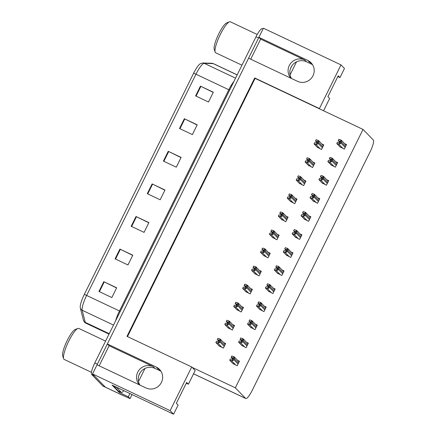 <?xml version="1.0" encoding="UTF-8"?>
<svg xmlns="http://www.w3.org/2000/svg" width="436" height="436" viewBox="0 0 436 436"><rect width="100%" height="100%" fill="white"/><g stroke="black" fill="none" stroke-linecap="round" stroke-linejoin="round"><path stroke-width="0.65" d="M291.51 78.48A11.668 11.363 135.9 0 1 291.014 67.308A11.668 11.363 135.9 0 1 306.47 61.754L312.492 64.599M250.722 59.192L260.641 39.12L304.753 59.983A11.668 11.363 -44.1 0 0 289.291 65.536A11.668 11.363 -44.1 0 0 290.905 78.197M139.961 385.108A11.668 11.363 135.9 0 1 139.466 373.935A11.668 11.363 135.9 0 1 154.927 368.382L160.949 371.227M99.174 365.82L109.098 345.748L153.205 366.611A11.668 11.363 -44.1 0 0 137.749 372.164A11.668 11.363 -44.1 0 0 139.362 384.825M341.007 64.899L319.419 108.569L254.706 77.962L126.996 336.358L191.715 366.959L170.133 410.636L92.536 373.941L97.043 364.812L145.984 387.958A11.668 11.363 -44.1 0 0 161.445 382.399A11.668 11.363 -44.1 0 0 159.511 369.401A11.668 11.363 -44.1 0 0 156.295 367.101L107.354 343.955L248.591 58.184L297.532 81.33A11.668 11.363 -44.1 0 0 312.988 75.771A11.668 11.363 -44.1 0 0 311.059 62.773A11.668 11.363 -44.1 0 0 307.838 60.473L258.897 37.327L263.409 28.198L341.007 64.899L344.467 68.463L339.955 77.586L338.216 75.793L327.905 96.65L329.649 98.449L323.561 110.755M307.838 60.473L309.56 62.239A11.668 11.363 135.9 0 1 311.865 63.705M160.323 370.333A11.668 11.363 -44.1 0 0 158.012 368.867L156.295 367.101M119.715 391.642L119.284 392.52L112.096 385.119L173.593 414.2L178.101 405.077L176.362 403.278L186.668 382.421L188.412 384.214L195.175 370.529L192.123 367.379L235.331 387.817L245.61 398.4A10.938 2.349 115.3 0 0 245.762 398.515A10.938 2.349 115.3 0 0 252.182 390.416L370.224 151.581A10.938 2.349 115.3 0 0 373.314 140.011L363.035 129.427L255.109 78.382L127.497 336.592M291.826 65.912L290.398 68.795M129.901 393.539L128.298 396.787L119.284 392.52M140.278 372.54L138.855 375.423M290.054 74.916L296.513 61.852M128.298 396.787L130.075 398.613L132.075 394.564M138.512 381.544L144.97 368.48M122.167 394.874A10.938 2.349 -64.7 0 1 121.622 394.88A10.938 2.349 -64.7 0 1 121.464 394.771L130.075 398.613M170.133 410.636L173.593 414.2M121.622 394.88L105.523 387.272A10.938 2.349 -64.7 0 1 105.365 387.157L92.536 373.941M260.641 39.12L258.897 37.327A10.938 2.349 -64.7 0 0 258.575 37.981L97.364 364.164A10.938 2.349 -64.7 0 0 97.048 364.818M109.098 345.748L107.354 343.955M337.824 76.578L339.955 77.586M186.281 383.206L188.412 384.214M235.331 387.817L363.035 129.427M191.715 366.959L192.123 367.379M255.109 78.382L254.706 77.962M319.419 108.569L319.828 108.989M286.343 255.087L290.741 257.442L292.992 252.875L291.068 251.964M304.186 218.976L308.584 221.33L310.841 216.763L308.911 215.853M313.113 200.92L317.512 203.274L319.768 198.707L317.839 197.797M322.035 182.864L326.433 185.218L328.69 180.651L326.76 179.741M330.962 164.808L335.36 167.162L337.611 162.595L335.687 161.685M295.265 237.031L299.663 239.386L301.919 234.819L299.99 233.909M277.416 273.143L281.814 275.498L284.07 270.936L282.141 270.02M268.494 291.199L272.892 293.553L275.149 288.992L273.219 288.076M259.567 309.255L263.965 311.609L266.222 307.048L264.292 306.132M250.645 327.311L255.044 329.665L257.3 325.103L255.371 324.188M241.724 345.367L246.122 347.721L248.373 343.159L246.449 342.244M232.797 363.422L237.195 365.777L239.451 361.215L237.522 360.3M339.884 146.752L344.282 149.101L346.538 144.539L344.609 143.629M272.516 237.407L276.915 239.762L279.165 235.2L277.242 234.29M290.36 201.296L294.758 203.65L297.014 199.089L295.085 198.178M299.287 183.24L303.685 185.594L305.941 181.033L304.012 180.123M308.208 165.184L312.607 167.538L314.863 162.977L312.934 162.067M281.438 219.352L285.836 221.706L288.092 217.144L286.163 216.234M263.589 255.463L267.987 257.818L270.244 253.256L268.314 252.346M254.668 273.519L259.066 275.874L261.322 271.312L259.393 270.402M245.74 291.575L250.139 293.929L252.395 289.368L250.466 288.458M236.819 309.631L241.217 311.985L243.473 307.424L241.544 306.513M227.897 327.692L232.295 330.041L234.546 325.479L232.622 324.569M218.97 345.748L223.368 348.102L225.625 343.535L223.695 342.625M317.136 147.128L321.534 149.483L323.785 144.921L321.861 144.011M91.702 374.513L102.792 385.936A10.938 2.349 -64.7 0 0 102.945 386.051L105.523 387.272A10.938 2.349 -64.7 0 1 105.365 387.157L94.274 375.734L91.702 374.513A10.938 2.349 -64.7 0 1 94.792 362.943L256.003 36.76A10.938 2.349 -64.7 0 1 262.418 28.667L263.033 28.956M84.29 294.464L193.628 73.226A13.129 2.818 -64.7 0 1 200.337 63.678L202.849 63.013A3.646 3.548 91.6 0 1 204.239 63.345A14.59 3.134 115.3 0 0 195.971 74.207L86.633 295.445A3.646 0.283 -153.7 0 0 84.29 294.464A13.129 2.818 -64.7 0 0 80.262 307.609L80.355 308.05A3.646 3.444 165.8 0 1 80.306 307.8A13.129 2.818 -64.7 0 1 80.262 307.609M184.341 118.728L197.219 124.816L192.385 134.593L179.507 128.506L184.341 118.728L184.793 118.946L179.964 128.718M200.446 86.132L213.324 92.225L208.495 102.002L195.617 95.909L200.446 86.132L200.903 86.355L196.069 96.127M136.016 216.501L148.894 222.594L144.06 232.372L131.181 226.279L136.016 216.501L136.468 216.719L131.639 226.497M119.905 249.092L132.784 255.185L127.955 264.963L115.077 258.875L119.905 249.092L120.363 249.316L115.529 259.088M103.801 281.689L116.679 287.776L111.845 297.554L98.967 291.466L103.801 281.689L104.253 281.907L99.424 291.679M168.231 151.319L181.109 157.407L176.275 167.184L163.396 161.097L168.231 151.319L168.683 151.537L163.854 161.309M152.12 183.91L165.004 190.003L160.17 199.781L147.292 193.688L152.12 183.91L152.578 184.128L147.744 193.906M164.917 190.178L152.578 184.128M181.022 157.581L168.683 151.537M116.592 287.951L104.253 281.907M132.697 255.36L120.363 249.316M148.807 222.769L136.468 216.719M213.242 92.399L200.903 86.355M197.132 124.99L184.793 118.946M317.092 142.654L315.49 141.008L317.223 141.547M317.332 141.738L317.043 141.438L317.234 142.419L316.236 143.068L314.683 142.637L314.04 143.94L316.035 144.561L317.664 144.011A1.826 1.777 -44.1 0 0 318.16 143.39L318.64 142.414A1.826 1.777 -44.1 0 0 318.83 141.656L318.602 140.648L316.133 139.7L315.49 141.008M317.626 147.635L314.04 143.94M315.713 144.409L317.016 143.7L318.176 141.346L318.83 141.656M317.016 143.7L317.664 144.011M318.176 141.346L317.806 140.169M339.84 142.278L338.238 140.626L339.971 141.166M340.08 141.362L339.791 141.062L339.987 142.043L338.985 142.692L337.431 142.256L336.788 143.558L338.783 144.18L340.418 143.629A1.826 1.777 -44.1 0 0 340.908 143.013L341.393 142.032A1.826 1.777 -44.1 0 0 341.579 141.275L341.35 140.272L338.881 139.324L338.238 140.626M340.374 147.259L336.788 143.558M338.461 144.027L339.764 143.319L340.93 140.964L341.579 141.275M339.764 143.319L340.418 143.629M340.93 140.964L340.554 139.793M123.715 390.612A7.292 1.564 -64.7 0 1 121.497 392.482L118.276 390.961A7.292 1.564 -64.7 0 1 118.172 390.885L113.409 385.98A7.292 1.564 115.3 0 0 113.513 385.789M121.497 392.482A7.292 1.564 -64.7 0 1 121.393 392.411L116.63 387.506L113.409 385.98M308.165 160.715L306.562 159.064L308.296 159.603M308.41 159.794L308.116 159.494L308.312 160.481L307.309 161.124L305.756 160.693L305.113 161.996L307.108 162.617L308.743 162.067A1.826 1.777 -44.1 0 0 309.233 161.445L309.718 160.47A1.826 1.777 -44.1 0 0 309.909 159.712L309.674 158.704L307.206 157.756L306.562 159.064M308.704 165.691L305.113 161.996M306.786 162.465L308.089 161.756L309.255 159.402L309.909 159.712M308.089 161.756L308.743 162.067M309.255 159.402L308.884 158.224M299.243 178.771L297.641 177.12L299.374 177.659M299.483 177.85L299.194 177.55L299.39 178.537L298.388 179.18L296.834 178.749L296.191 180.052L298.186 180.673L299.821 180.123A1.826 1.777 -44.1 0 0 300.311 179.501L300.791 178.526A1.826 1.777 -44.1 0 0 300.982 177.768L300.753 176.76L298.284 175.812L297.641 177.12M299.777 183.747L296.191 180.052M297.864 180.52L299.167 179.812L300.328 177.457L300.982 177.768M299.167 179.812L299.821 180.123M300.328 177.457L299.957 176.28M290.316 196.827L288.714 195.175L290.452 195.715M290.561 195.906L290.267 195.606L290.463 196.592L289.466 197.236L287.913 196.805L287.264 198.108L289.259 198.729L290.894 198.178A1.826 1.777 -44.1 0 0 291.384 197.563L291.869 196.582A1.826 1.777 -44.1 0 0 292.06 195.824L291.826 194.816L289.362 193.873L288.714 195.175M290.856 201.803L287.264 198.108M288.937 198.576L290.24 197.868L291.406 195.513L292.06 195.824M290.24 197.868L290.894 198.178M291.406 195.513L291.035 194.336M330.919 160.334L329.316 158.682L331.049 159.222M331.158 159.418L330.87 159.118L331.06 160.099L330.063 160.748L328.51 160.312L327.867 161.614L329.861 162.236L331.491 161.685A1.826 1.777 -44.1 0 0 331.987 161.069L332.466 160.088A1.826 1.777 -44.1 0 0 332.657 159.331L332.428 158.328L329.959 157.38L329.316 158.682M331.453 165.315L327.867 161.614M329.54 162.083L330.842 161.375L332.003 159.02L332.657 159.331M330.842 161.375L331.491 161.685M332.003 159.02L331.633 157.848M321.991 178.389L320.389 176.738L322.122 177.278M322.231 177.474L321.942 177.174L322.139 178.155L321.136 178.804L319.583 178.368L318.939 179.67L320.934 180.291L322.569 179.741A1.826 1.777 -44.1 0 0 323.06 179.125L323.545 178.144A1.826 1.777 -44.1 0 0 323.735 177.387L323.501 176.384L321.032 175.435L320.389 176.738M322.531 183.371L318.939 179.67M320.613 180.139L321.915 179.436L323.081 177.076L323.735 177.387M321.915 179.436L322.569 179.741M323.081 177.076L322.705 175.904M313.07 196.445L311.468 194.794L313.201 195.333M313.31 195.53L313.021 195.23L313.217 196.211L312.214 196.859L310.661 196.423L310.018 197.726L312.013 198.347L313.648 197.797A1.826 1.777 -44.1 0 0 314.138 197.181L314.618 196.205A1.826 1.777 -44.1 0 0 314.808 195.442L314.579 194.44L312.111 193.491L311.468 194.794M313.604 201.427L310.018 197.726M311.691 198.195L312.993 197.492L314.154 195.132L314.808 195.442M312.993 197.492L313.648 197.797M314.154 195.132L313.784 193.96M304.143 214.501L302.54 212.85L304.279 213.389M304.388 213.585L304.094 213.286L304.29 214.267L303.293 214.915L301.739 214.479L301.091 215.782L303.085 216.403L304.72 215.853A1.826 1.777 -44.1 0 0 305.211 215.237L305.696 214.261A1.826 1.777 -44.1 0 0 305.887 213.498L305.652 212.495L303.189 211.547L302.54 212.85M304.682 219.482L301.091 215.782M302.764 216.251L304.066 215.548L305.233 213.188L305.887 213.498M304.066 215.548L304.72 215.853M305.233 213.188L304.862 212.016M105.594 341.088L78.818 328.428A17.14 3.679 115.3 0 0 77.908 328.461L75.156 329.523A14.949 3.21 115.3 0 0 66.659 341.633A14.949 3.21 115.3 0 0 62.686 355.89L63.612 358.692A17.14 3.679 115.3 0 0 63.923 359.242A17.14 3.679 115.3 0 0 64.163 359.417L91.473 372.333M77.908 328.461A17.14 3.679 115.3 0 0 68.763 341.11A17.14 3.679 115.3 0 0 63.612 358.692M257.196 34.488L230.366 21.8A17.14 3.679 115.3 0 0 229.456 21.833L226.704 22.895A14.949 3.21 115.3 0 0 218.202 35.011A14.949 3.21 115.3 0 0 214.234 49.263L215.155 52.064A17.14 3.679 115.3 0 0 215.466 52.614A17.14 3.679 115.3 0 0 215.711 52.789L241.947 65.198M229.456 21.833A17.14 3.679 115.3 0 0 220.311 34.482A17.14 3.679 115.3 0 0 215.155 52.064M281.394 214.883L279.792 213.231L281.525 213.771M281.634 213.962L281.345 213.662L281.542 214.648L280.539 215.291L278.986 214.861L278.342 216.163L280.337 216.785L281.972 216.234A1.826 1.777 -44.1 0 0 282.463 215.618L282.948 214.637A1.826 1.777 -44.1 0 0 283.133 213.88L282.904 212.877L280.435 211.929L279.792 213.231M281.928 219.858L278.342 216.163M280.016 216.632L281.318 215.924L282.484 213.569L283.133 213.88M281.318 215.924L281.972 216.234M282.484 213.569L282.108 212.392M272.473 232.938L270.87 231.287L272.604 231.827M272.713 232.017L272.424 231.723L272.614 232.704L271.617 233.353L270.064 232.917L269.421 234.219L271.415 234.84L273.045 234.29A1.826 1.777 -44.1 0 0 273.541 233.674L274.021 232.693A1.826 1.777 -44.1 0 0 274.211 231.936L273.982 230.933L271.514 229.985L270.87 231.287M273.007 237.914L269.421 234.219M271.094 234.688L272.396 233.979L273.557 231.625L274.211 231.936M272.396 233.979L273.045 234.29M273.557 231.625L273.187 230.448M263.546 250.994L261.943 249.343L263.676 249.883M263.785 250.073L263.497 249.779L263.693 250.76L262.69 251.409L261.137 250.973L260.494 252.275L262.488 252.896L264.123 252.346A1.826 1.777 -44.1 0 0 264.614 251.73L265.099 250.749A1.826 1.777 -44.1 0 0 265.29 249.992L265.055 248.989L262.586 248.04L261.943 249.343M264.085 255.97L260.494 252.275M262.167 252.744L263.469 252.035L264.636 249.681L265.29 249.992M263.469 252.035L264.123 252.346M264.636 249.681L264.26 248.509M295.221 232.557L293.619 230.906L295.352 231.451M295.461 231.641L295.172 231.342L295.368 232.323L294.365 232.971L292.812 232.535L292.169 233.838L294.164 234.459L295.799 233.909A1.826 1.777 -44.1 0 0 296.289 233.293L296.774 232.317A1.826 1.777 -44.1 0 0 296.96 231.554L296.731 230.551L294.262 229.603L293.619 230.906M295.755 237.538L292.169 233.838M293.842 234.306L295.145 233.603L296.306 231.244L296.96 231.554M295.145 233.603L295.799 233.909M296.306 231.244L295.935 230.072M286.299 250.613L284.692 248.961L286.43 249.506M286.539 249.697L286.25 249.397L286.441 250.378L285.444 251.027L283.891 250.591L283.242 251.894L285.242 252.515L286.872 251.964A1.826 1.777 -44.1 0 0 287.362 251.349L287.847 250.373A1.826 1.777 -44.1 0 0 288.038 249.61L287.804 248.607L285.34 247.659L284.692 248.961M286.834 255.594L283.242 251.894M284.921 252.362L286.223 251.659L287.384 249.305L288.038 249.61M286.223 251.659L286.872 251.964M287.384 249.305L287.013 248.128M277.372 268.669L275.77 267.017L277.503 267.562M277.612 267.753L277.323 267.453L277.519 268.434L276.517 269.083L274.963 268.647L274.32 269.955L276.315 270.571L277.95 270.02A1.826 1.777 -44.1 0 0 278.44 269.404L278.926 268.429A1.826 1.777 -44.1 0 0 279.116 267.666L278.882 266.663L276.413 265.715L275.77 267.017M277.912 273.65L274.32 269.955M275.993 270.418L277.296 269.715L278.462 267.361L279.116 267.666M277.296 269.715L277.95 270.02M278.462 267.361L278.086 266.183M254.624 269.05L253.022 267.399L254.755 267.938M254.864 268.129L254.575 267.835L254.771 268.816L253.768 269.464L252.215 269.028L251.572 270.331L253.567 270.952L255.202 270.402A1.826 1.777 -44.1 0 0 255.692 269.786L256.172 268.805A1.826 1.777 -44.1 0 0 256.363 268.047L256.134 267.045L253.665 266.096L253.022 267.399M255.158 274.026L251.572 270.331M253.245 270.8L254.548 270.091L255.709 267.737L256.363 268.047M254.548 270.091L255.202 270.402M255.709 267.737L255.338 266.565M245.697 287.106L244.095 285.455L245.833 285.994M245.942 286.19L245.648 285.891L245.844 286.872L244.847 287.52L243.293 287.084L242.645 288.387L244.64 289.008L246.275 288.458A1.826 1.777 -44.1 0 0 246.765 287.842L247.25 286.861A1.826 1.777 -44.1 0 0 247.441 286.103L247.207 285.1L244.743 284.152L244.095 285.455M246.236 292.087L242.645 288.387M244.318 288.855L245.621 288.147L246.787 285.793L247.441 286.103M245.621 288.147L246.275 288.458M246.787 285.793L246.416 284.621M236.775 305.162L235.173 303.511L236.906 304.05M237.015 304.246L236.726 303.947L236.922 304.928L235.92 305.576L234.366 305.14L233.723 306.443L235.718 307.064L237.353 306.513A1.826 1.777 -44.1 0 0 237.843 305.898L238.329 304.917A1.826 1.777 -44.1 0 0 238.514 304.159L238.285 303.156L235.816 302.208L235.173 303.511M237.309 310.143L233.723 306.443M235.396 306.911L236.699 306.203L237.865 303.848L238.514 304.159M236.699 306.203L237.353 306.513M237.865 303.848L237.489 302.677M227.854 323.218L226.246 321.566L227.984 322.106M228.093 322.302L227.805 322.002L227.995 322.983L226.998 323.632L225.445 323.196L224.796 324.498L226.796 325.12L228.426 324.569A1.826 1.777 -44.1 0 0 228.916 323.953L229.401 322.972A1.826 1.777 -44.1 0 0 229.592 322.215L229.358 321.212L226.894 320.264L226.246 321.566M228.388 328.199L224.796 324.498M226.475 324.967L227.777 324.259L228.938 321.904L229.592 322.215M227.777 324.259L228.426 324.569M228.938 321.904L228.568 320.733M218.927 341.274L217.324 339.622L219.057 340.162M219.166 340.358L218.877 340.058L219.074 341.039L218.071 341.688L216.518 341.252L215.875 342.554L217.869 343.176L219.504 342.625A1.826 1.777 -44.1 0 0 219.995 342.009L220.48 341.028A1.826 1.777 -44.1 0 0 220.671 340.271L220.436 339.268L217.967 338.32L217.324 339.622M219.466 346.255L215.875 342.554M217.548 343.023L218.85 342.315L220.017 339.96L220.671 340.271M218.85 342.315L219.504 342.625M220.017 339.96L219.64 338.788M268.451 286.725L266.848 285.073L268.581 285.618M268.69 285.809L268.402 285.509L268.598 286.49L267.595 287.139L266.042 286.703L265.399 288.011L267.393 288.627L269.028 288.076A1.826 1.777 -44.1 0 0 269.519 287.46L269.998 286.485A1.826 1.777 -44.1 0 0 270.189 285.722L269.96 284.719L267.491 283.771L266.848 285.073M268.985 291.706L265.399 288.011M267.072 288.474L268.374 287.771L269.535 285.417L270.189 285.722M268.374 287.771L269.028 288.076M269.535 285.417L269.165 284.239M259.524 304.78L257.921 303.129L259.654 303.674M259.769 303.865L259.475 303.565L259.671 304.546L258.673 305.195L257.115 304.759L256.472 306.067L258.466 306.682L260.101 306.132A1.826 1.777 -44.1 0 0 260.592 305.516L261.077 304.541A1.826 1.777 -44.1 0 0 261.268 303.778L261.033 302.775L258.564 301.826L257.921 303.129M260.063 309.762L256.472 306.067M258.145 306.53L259.447 305.827L260.614 303.472L261.268 303.778M259.447 305.827L260.101 306.132M260.614 303.472L260.243 302.295M250.602 322.836L249 321.185L250.733 321.73M250.842 321.921L250.553 321.621L250.749 322.602L249.746 323.25L248.193 322.814L247.55 324.122L249.545 324.738L251.18 324.193A1.826 1.777 -44.1 0 0 251.67 323.572L252.155 322.596A1.826 1.777 -44.1 0 0 252.34 321.833L252.112 320.831L249.643 319.882L249 321.185M251.136 327.818L247.55 324.122M249.223 324.591L250.526 323.883L251.686 321.528L252.34 321.833M250.526 323.883L251.18 324.193M251.686 321.528L251.316 320.351M241.675 340.892L240.073 339.241L241.811 339.786M241.92 339.976L241.631 339.677L241.822 340.658L240.825 341.306L239.271 340.87L238.623 342.178L240.623 342.794L242.253 342.249A1.826 1.777 -44.1 0 0 242.743 341.628L243.228 340.652A1.826 1.777 -44.1 0 0 243.419 339.889L243.184 338.886L240.721 337.938L240.073 339.241M242.214 345.873L238.623 342.178M240.301 342.647L241.599 341.938L242.765 339.584L243.419 339.889M241.599 341.938L242.253 342.249M242.765 339.584L242.394 338.407M232.753 358.948L231.151 357.302L232.884 357.842M232.993 358.032L232.704 357.733L232.9 358.714L231.898 359.362L230.344 358.932L229.701 360.234L231.696 360.85L233.331 360.305A1.826 1.777 -44.1 0 0 233.821 359.684L234.306 358.708A1.826 1.777 -44.1 0 0 234.492 357.945L234.263 356.942L231.794 355.994L231.151 357.302M233.293 363.929L229.701 360.234M231.374 360.703L232.677 359.994L233.843 357.64L234.492 357.945M232.677 359.994L233.331 360.305M233.843 357.64L233.467 356.463M304.753 59.983L306.47 61.754M153.205 366.611L154.927 368.382M121.464 394.771L102.792 385.936M245.61 398.4L193.562 373.788M115.627 320.787A14.59 3.134 -64.7 0 1 119.475 310.977L86.633 295.445A14.59 3.134 115.3 0 0 82.202 310.258L85.265 322.362A14.59 3.134 115.3 0 0 85.57 322.978A14.59 3.134 115.3 0 0 85.778 323.125L109.033 334.123M85.778 323.125L84.568 322.259L83.418 320.149A3.646 3.444 165.8 0 0 85.265 322.362L109.245 333.704M193.628 73.226A3.646 0.283 26.3 0 1 195.971 74.207L228.818 89.74A14.59 3.134 -64.7 0 1 233.99 81.298M113.513 325.065L82.202 310.258A3.646 3.444 165.8 0 1 80.355 308.05L83.418 320.149M202.849 63.013L211.776 63.253A3.646 3.548 91.6 0 1 213.16 63.585L204.239 63.345L235.544 78.148M211.776 63.253L213.455 63.656A14.59 3.134 115.3 0 0 213.16 63.585L237.14 74.927M94.792 362.943L97.364 364.164M256.003 36.76L258.575 37.981M120.287 311.353A3.646 0.283 -153.7 0 1 119.475 310.977L228.818 89.74A3.646 0.283 -153.7 0 0 229.63 90.11M322.869 146.774L318.64 142.414M322.389 147.75L318.16 143.39M320.204 148.856L316.035 144.561M345.623 146.392L341.393 142.032M345.138 147.368L340.908 143.013M342.952 148.474L338.783 144.18M121.393 392.411L118.172 390.885M313.947 164.83L309.718 160.47M313.462 165.805L309.233 161.445M311.277 166.912L307.108 162.617M305.026 182.886L300.791 178.526M304.541 183.861L300.311 179.501M302.355 184.968L298.186 180.673M296.099 200.942L291.869 196.582M295.619 201.917L291.384 197.563M293.428 203.023L289.259 198.729M336.696 164.448L332.466 160.088M336.216 165.429L331.987 161.069M334.031 166.53L329.861 162.236M327.774 182.504L323.545 178.144M327.289 183.485L323.06 179.125M325.103 184.586L320.934 180.291M318.852 200.56L314.618 196.205M318.367 201.541L314.138 197.181M316.182 202.642L312.013 198.347M309.925 218.616L305.696 214.261M309.446 219.597L305.211 215.237M307.255 220.698L303.085 216.403M287.177 218.997L282.948 214.637M286.692 219.973L282.463 215.618M284.506 221.079L280.337 216.785M278.25 237.053L274.021 232.693M277.77 238.029L273.541 233.674M275.585 239.135L271.415 234.84M269.328 255.109L265.099 250.749M268.843 256.085L264.614 251.73M266.658 257.191L262.488 252.896M301.003 236.672L296.774 232.317M300.518 237.653L296.289 233.293M298.333 238.754L294.164 234.459M292.076 254.728L287.847 250.373M291.597 255.709L287.362 251.349M289.411 256.809L285.242 252.515M283.155 272.783L278.926 268.429M282.67 273.764L278.44 269.404M280.484 274.865L276.315 270.571M260.406 273.165L256.172 268.805M259.921 274.14L255.692 269.786M257.736 275.247L253.567 270.952M251.479 291.221L247.25 286.861M251 292.196L246.765 287.842M248.809 293.303L244.64 289.008M242.558 309.277L238.329 304.917M242.073 310.252L237.843 305.898M239.887 311.358L235.718 307.064M233.631 327.332L229.401 322.972M233.151 328.308L228.916 323.953M230.966 329.414L226.796 325.12M224.709 345.388L220.48 341.028M224.224 346.369L219.995 342.009M222.038 347.47L217.869 343.176M274.233 290.839L269.998 286.485M273.748 291.82L269.519 287.46M271.563 292.921L267.393 288.627M265.306 308.895L261.077 304.541M264.826 309.876L260.592 305.516M262.635 310.977L258.466 306.682M256.384 326.951L252.155 322.596M255.899 327.932L251.67 323.572M253.714 329.038L249.545 324.738M247.457 345.012L243.228 340.652M246.978 345.988L242.743 341.628M244.792 347.094L240.623 342.794M238.536 363.068L234.306 358.708M238.051 364.044L233.821 359.684M235.865 365.15L231.696 360.85M245.762 398.515L193.546 373.821M213.455 63.656L237.168 74.867M323.436 145.629L318.602 140.648M346.184 145.253L341.35 140.272M314.509 163.685L309.674 158.704M305.587 181.747L300.753 176.76M296.665 199.802L291.826 194.816M337.262 163.309L332.428 158.328M328.335 181.365L323.501 176.384M319.414 199.421L314.579 194.44M310.492 217.477L305.652 212.495M287.738 217.858L282.904 212.877M278.817 235.914L273.982 230.933M269.889 253.97L265.055 248.989M301.565 235.533L296.731 230.551M292.643 253.589L287.804 248.607M283.716 271.644L278.882 266.663M260.968 272.026L256.134 267.045M252.046 290.082L247.207 285.1M243.119 308.138L238.285 303.156M234.197 326.193L229.358 321.212M225.27 344.249L220.436 339.268M274.794 289.7L269.96 284.719M265.873 307.756L261.033 302.775M256.946 325.812L252.112 320.831M248.024 343.868L243.184 338.886M239.097 361.924L234.263 356.942"/></g></svg>
